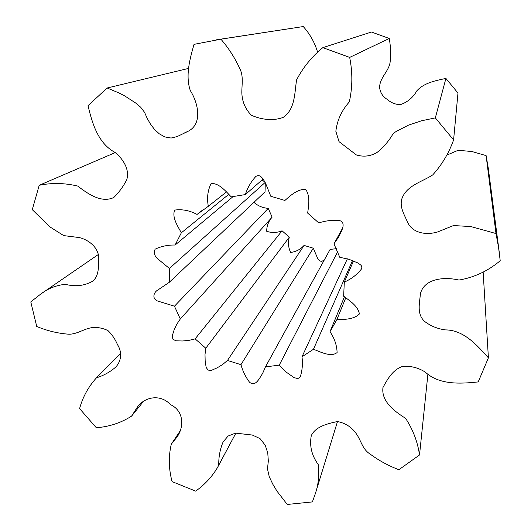 <?xml version="1.0" encoding="UTF-8"?>
<svg xmlns="http://www.w3.org/2000/svg" width="531" height="531" viewBox="0 0 531 531"><rect width="100%" height="100%" fill="white"/><g stroke="black" fill="none" stroke-linecap="round" stroke-linejoin="round"><path stroke-width="0.8" d="M499.299 252.656L488.321 168.5L486.111 155.616L496 233.547L498.509 247.121L500.215 260.748C487.982 271.016 474.229 277.454 458.943 280.069C444.865 276.697 424.315 278.151 420.406 293.776C419.656 303.221 416.523 313.947 424.574 321.381C430.687 326.054 437.644 328.888 445.449 329.897C463.928 329.997 477.19 345.442 488.407 357.841L478.212 381.922C460.072 383.84 439.217 385.015 425.218 372.065C418.229 367.671 410.709 365.779 402.651 366.39C392.748 369.636 387.418 379.28 382.964 387.544C381.085 401.35 394.52 411.445 405.591 418.328C413.052 429.785 417.698 442.004 419.523 454.974L398.874 469.716C388.506 465.793 378.928 460.583 370.134 454.071C362.66 449.491 361.326 441.38 356.932 434.69C352.299 427.535 345.794 423.141 337.424 421.521C327.547 423.725 315.739 426.406 311.305 435.573C309.354 445.755 311.651 455.392 318.202 464.506C319.47 474.581 318.514 484.305 315.334 493.671L312.394 501.914L287.251 504.45L277.016 491.202L272.735 484.086L269.237 476.632L267.478 468.88L268.334 461.034L267.763 453.043L265.241 445.243L260.044 438.606L252.325 435.035L235.518 433.123L228.084 436.051L223.086 441.978C220.013 449.359 218.573 457.085 218.765 465.156L217.478 467.592C211.862 476.964 204.581 484.803 195.634 491.115L172.077 481.604C168.679 468.926 168.42 456.454 171.301 444.181L176.465 437.736C184.005 428.271 184.602 411.206 170.564 404.682C160.243 393.431 144.014 397.035 137.071 407.589L131.595 416.112C121.028 422.855 109.273 426.732 96.323 427.747L79.59 408.618C82.77 396.989 88.405 386.714 96.489 377.8C103.711 375.55 110.149 371.959 115.804 367.034C121.267 361.146 122.402 352.272 117.517 344.699C115.293 339.355 112.121 334.656 107.999 330.607C102.762 328.039 97.372 327.056 91.823 327.654C83.712 328.921 77.227 334.191 69.037 334.225C57.998 333.435 47.232 330.846 36.739 326.479L30.785 301.907L40.495 294.247C47.836 288.552 56.133 285.24 65.393 284.324C75.243 286.899 84.316 285.877 92.613 281.251C98.759 276.233 98.514 267.743 98.68 259.905C99.742 248.661 89.52 240.039 79.272 237.569L63.7 235.598L49.921 226.896L32.272 209.659L39.214 185.292C51.812 182.704 64.649 182.963 77.718 186.062C87.894 193.848 101.302 203.333 113.76 197.525C118.997 192.441 123.331 186.494 126.776 179.677C129.829 169.449 123.126 159.048 115.101 152.443C98.208 143.562 92.241 123.511 88.027 105.656L107.149 88.007L118.99 92.958L124.732 95.925L135.644 102.994L140.662 107.196L144.558 112.353L147.213 118.4L150.485 124.121L154.461 129.358L159.247 133.799L164.882 136.938L171.115 138.04L177.155 136.567L187.888 131.409C202.922 124.062 198.196 102.941 190.29 90.542C185.279 75.701 189.786 59.133 194.041 44.352L220.909 39.181C228.43 47.863 234.602 57.414 239.428 67.829C243.789 75.741 241.797 84.197 241.831 92.653C242.09 101.554 245.276 109.087 251.395 115.254C261.139 119.588 273.233 121.28 283.235 117.344C295.289 109.194 294.532 92.852 296.59 79.889C303.062 67.424 311.816 56.671 322.848 47.631L349.67 57.414C352.677 72.428 352.557 87.276 349.305 101.952C341.672 110.435 337.185 120.212 335.844 131.296L339.024 141.644L356.374 154.933C363.596 157.13 370.492 156.3 377.076 152.45C382.818 147.864 387.67 142.434 391.619 136.162L393.425 133.294L396.305 131.389L408.551 125.117L421.7 120.743L435.334 117.882L453.593 139.932C448.887 153.094 441.925 164.763 432.692 174.945C421.893 182 406.288 185.492 401.755 199.105C399.518 207.621 404.622 215.161 407.861 222.834C413.198 233.56 426.878 235.213 437.644 231.941L453.487 225.556L470.851 226.558L496 233.547M322.848 47.631L371.474 32.026L389.269 38.471L349.67 57.414M216.19 39.852L303.267 26.55L220.909 39.181M188.644 68.393L107.149 88.007M115.267 152.583L39.214 185.292M427.94 373.837L419.523 454.974M483.137 271.978L488.407 357.841M169.422 268.467L169.289 282.3L158.052 289.873C153.014 292.521 151.766 299.776 158.849 301.389L174.453 306.201L180.301 318.985L176.777 324.229L174.102 329.963L172.217 336.01L172.887 339.163L175.781 340.783L182.352 340.995L188.85 340.398L195.136 338.871L205.796 348.236L205.006 354.589L205.172 361.04L206.154 367.459L208.119 370.107L211.351 370.392L217.199 367.824L222.628 364.525L227.467 360.449L240.948 364.671C242.667 370.957 245.508 376.791 249.47 382.161C255.683 387.524 259.725 377.561 262.606 373.472L265.447 366.901L279.246 365.136L286.09 372.019L294.074 377.641L297.785 378.563L299.411 377.714L300.46 376.233C302.358 369.961 302.869 363.483 301.986 356.805L313.469 349.265C320.518 351.907 330.879 357.489 337.112 352.557C336.84 345.177 334.464 338.234 329.983 331.729L336.827 319.735C344.433 319.476 353.945 319.436 359.387 313.98C358.153 306.261 349.876 300.798 343.637 296.232L344.314 282.087C351.23 279.107 356.978 274.706 361.551 268.892L361.883 267.073L361.126 265.347L358.073 263.057L349.139 259.367L339.754 257.276L333.972 243.868L338.785 236.76C340.962 231.928 347.347 222.15 338.758 220.345C331.862 219.98 325.198 220.836 318.766 222.92L307.648 213.077C308.75 205.47 310.35 196.065 305.67 189.348C297.566 188.976 290.63 195.415 284.908 200.452L270.79 196.264L265.586 183.288C263.615 179.75 260.323 173.159 255.703 176.597C250.944 181.848 247.492 187.841 245.335 194.578L231.191 196.862C225.801 191.286 219.091 183.003 211.106 183.487C207.687 190.49 206.765 198.09 208.331 206.287L197.061 214.438C189.713 210.495 182.246 209.041 174.659 210.084C171.785 217.358 177.693 226.12 181.343 232.797L175.111 245.03C168.002 244.871 161.344 246.251 155.145 249.172C153.326 253.061 154.66 256.665 159.147 259.998L169.422 268.467L265.128 182.478M453.593 139.932L457.981 93.051L445.914 78.429L435.334 117.882M389.269 38.471C390.59 45.892 390.916 53.339 390.245 60.806C389.727 71.088 379.373 77.314 379.632 87.814C380.355 92.865 382.897 96.728 387.258 99.403C391.035 102.782 395.403 104.534 400.361 104.653C407.503 102.211 412.999 97.604 416.848 90.828C423.917 82.882 435.699 80.573 445.914 78.429M446.75 155.158L457.45 150.592L460.397 150.465L472.052 151.554L486.111 155.616M303.267 26.55C309.978 34.05 314.77 42.633 317.638 52.284M262.042 179.996L264.85 182.02M265.274 182.737L265.035 191.857L169.289 282.3M253.951 202.331C257.913 205.915 262.679 207.926 268.255 208.358L272.111 217.159C268.467 221.354 266.668 226.06 266.708 231.284C271.746 232.996 276.863 232.837 282.074 230.806L289.302 237.198C287.888 242.581 288.326 247.652 290.63 252.417C295.847 251.847 300.327 249.51 304.077 245.428L313.303 248.196L317.405 257.874C319.708 262.108 322.244 262.38 325.005 258.69M265.447 366.901L330.103 249.424L336.342 248.674M301.986 356.805L347.367 258.816M352.511 260.582L313.469 349.265M345.834 297.652L336.827 319.735M329.983 331.729L344.453 296.736M337.67 251.721L279.246 365.136M227.467 360.449L304.077 245.428M313.303 248.196L240.948 364.671M195.136 338.871L282.074 230.806M289.302 237.198L205.796 348.236M174.453 306.201L268.255 208.358M272.111 217.159L180.301 318.985M181.343 232.797L228.921 194.213M233.368 196.351L175.111 245.03M208.331 206.287L226.551 191.837M202.557 210.097L197.061 214.438M245.335 194.578L263.064 179.106M342.508 228.264L333.972 243.868M353.507 260.986L344.314 282.087M337.504 421.521L315.334 493.671M219.011 464.665L235.883 433.097L218.765 465.156M217.478 467.592L235.917 433.09M180.009 431.126L171.301 444.181M143.416 401.476L131.595 416.112M120.935 352.942L96.489 377.8M98.52 254.376L40.495 294.247M189.832 130.434L183.54 133.367"/></g></svg>
